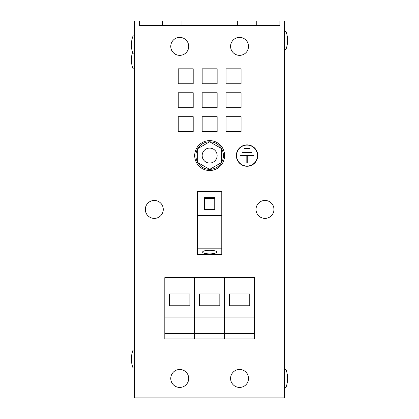 <?xml version="1.0" encoding="UTF-8"?>
<svg xmlns="http://www.w3.org/2000/svg" width="419" height="419" viewBox="0 0 419 419"><rect width="100%" height="100%" fill="white"/><g stroke="black" fill="none" stroke-linecap="round" stroke-linejoin="round"><path stroke-width="0.63" d="M209.652 253.888A7.029 1.817 180 0 0 216.681 252.065A7.029 1.817 180 0 0 209.652 250.248A7.029 1.817 180 0 0 202.618 252.065A7.029 1.817 180 0 0 209.652 253.888M205.378 250.62A7.029 1.817 180 0 0 209.652 250.997A7.029 1.817 180 0 0 213.92 250.62M239.568 55.355A8.977 8.977 0 0 0 248.54 46.378A8.977 8.977 0 0 0 239.568 37.406A8.977 8.977 0 0 0 230.591 46.378A8.977 8.977 0 0 0 239.568 55.355M239.568 387.428A8.977 8.977 0 0 0 248.54 378.457A8.977 8.977 0 0 0 239.568 369.479A8.977 8.977 0 0 0 230.591 378.457A8.977 8.977 0 0 0 239.568 387.428M264.997 218.399A8.977 8.977 0 0 0 273.968 209.427A8.977 8.977 0 0 0 264.997 200.45A8.977 8.977 0 0 0 256.019 209.427A8.977 8.977 0 0 0 264.997 218.399M179.735 387.428A8.977 8.977 0 0 0 188.707 378.457A8.977 8.977 0 0 0 179.735 369.479A8.977 8.977 0 0 0 170.758 378.457A8.977 8.977 0 0 0 179.735 387.428M179.735 55.355A8.977 8.977 0 0 0 188.707 46.378A8.977 8.977 0 0 0 179.735 37.406A8.977 8.977 0 0 0 170.758 46.378A8.977 8.977 0 0 0 179.735 55.355M154.302 218.399A8.977 8.977 0 0 0 163.279 209.427A8.977 8.977 0 0 0 154.302 200.45A8.977 8.977 0 0 0 145.33 209.427A8.977 8.977 0 0 0 154.302 218.399M134.557 53.857L133.064 53.857L133.064 35.908A24.862 24.862 0 0 0 133.064 53.857L133.064 68.816A24.862 24.862 0 0 1 132.54 52.365M285.936 40.397L285.936 49.369A24.862 24.862 0 0 0 285.936 31.42L285.936 40.397M285.936 378.457L285.936 387.428A24.862 24.862 0 0 0 285.936 369.479L285.936 378.457M133.064 367.982L133.064 350.033A24.862 24.862 0 0 0 133.064 367.982L134.557 367.982M203.173 159.314A7.479 7.479 0 0 1 205.912 149.096A7.479 7.479 0 0 1 216.125 151.835A7.479 7.479 0 0 1 213.391 162.053A7.479 7.479 0 0 1 203.173 159.314M197.684 162.373A13.764 13.764 0 0 1 197.684 148.782M221.614 148.782A13.764 13.764 0 0 1 221.614 162.373M221.52 162.541A13.764 13.764 0 0 1 209.746 169.339M209.552 169.339A13.764 13.764 0 0 1 197.778 162.541M194.694 155.575A14.958 14.958 0 0 0 209.652 170.533A14.958 14.958 0 0 0 224.61 155.575A14.958 14.958 0 0 0 209.652 140.616A14.958 14.958 0 0 0 194.694 155.575M247.048 144.88A10.695 10.695 0 0 0 236.353 155.575A10.695 10.695 0 0 0 247.048 166.27A10.695 10.695 0 0 0 257.743 155.575A10.695 10.695 0 0 0 247.048 144.88M247.048 166.044A10.47 10.47 0 0 0 257.517 155.575A10.47 10.47 0 0 0 247.048 145.105A10.47 10.47 0 0 0 236.573 155.575A10.47 10.47 0 0 0 247.048 166.044M279.955 20.95L256.768 20.95L256.768 25.439L279.955 25.439L279.955 20.95L284.443 20.95L284.443 397.898L134.557 397.898L134.557 20.95L162.53 20.95L162.53 25.439L139.344 25.439L139.344 20.95M217.131 107.709L202.173 107.709L202.173 92.751L217.131 92.751L217.131 107.709M217.131 83.774L202.173 83.774L202.173 68.816L217.131 68.816L217.131 83.774M241.061 131.639L226.103 131.639L226.103 116.681L241.061 116.681L241.061 131.639M241.061 107.709L226.103 107.709L226.103 92.751L241.061 92.751L241.061 107.709M217.131 131.639L202.173 131.639L202.173 116.681L217.131 116.681L217.131 131.639M193.196 83.774L178.237 83.774L178.237 68.816L193.196 68.816L193.196 83.774M193.196 107.709L178.237 107.709L178.237 92.751L193.196 92.751L193.196 107.709M193.196 131.639L178.237 131.639L178.237 116.681L193.196 116.681L193.196 131.639M241.061 83.774L226.103 83.774L226.103 68.816L241.061 68.816L241.061 83.774M256.768 25.439L237.322 25.439L237.322 20.95L181.977 20.95L181.977 25.439L162.53 25.439M237.322 25.439L181.977 25.439M181.977 20.95L162.53 20.95M256.768 20.95L237.322 20.95M251.531 151.987L242.559 151.987L242.559 152.432L251.531 152.432L251.531 151.987M246.822 163.054L247.268 163.054L247.268 155.8L253.778 155.8L253.778 155.349L240.312 155.349L240.312 155.8L246.822 155.8L246.822 163.054M250.038 148.845L244.052 148.845L244.052 148.394L250.038 148.394L250.038 148.845M221.766 248.807L197.532 248.807L197.532 254.417L221.766 254.417L221.766 191.593L197.532 191.593L197.532 215.523L221.766 215.523M197.532 248.807L197.532 215.523M204.566 197.632L204.566 209.51L214.738 209.51L214.738 197.632L204.566 197.632M254.495 333.582L254.495 338.966L224.636 338.966L224.636 333.582L254.495 333.582L254.495 277.635L224.636 277.635L224.636 317.125L254.495 317.125M224.636 333.582L224.636 317.125M229.366 305.755L249.74 305.755L249.74 293.939L229.366 293.939L229.366 305.755M194.662 333.582L194.662 338.966L164.803 338.966L164.803 333.582L194.662 333.582L194.662 277.635L164.803 277.635L164.803 317.125L194.662 317.125M164.803 333.582L164.803 317.125M169.533 305.755L189.907 305.755L189.907 293.939L169.533 293.939L169.533 305.755M224.579 333.582L224.579 338.966L194.72 338.966L194.72 333.582L224.579 333.582L224.579 277.635L194.72 277.635L194.72 317.125L224.579 317.125M194.72 333.582L194.72 317.125M199.449 305.755L219.823 305.755L219.823 293.939L199.449 293.939L199.449 305.755M209.652 169.391L197.684 162.483L197.684 148.666L209.652 141.758L221.614 148.666L221.614 162.483L209.652 169.391M197.778 148.609A13.764 13.764 0 0 1 209.552 141.816M209.746 141.816A13.764 13.764 0 0 1 221.52 148.609M269.333 397.898L149.667 397.898M214.738 209.51L214.738 198.407L204.566 198.407L204.566 209.51M284.443 49.369L285.936 49.369M284.443 387.428L285.936 387.428M134.557 68.816L133.064 68.816M134.557 350.033L133.064 350.033M284.443 369.479L285.936 369.479M284.443 31.42L285.936 31.42M134.557 35.908L133.064 35.908"/></g></svg>
